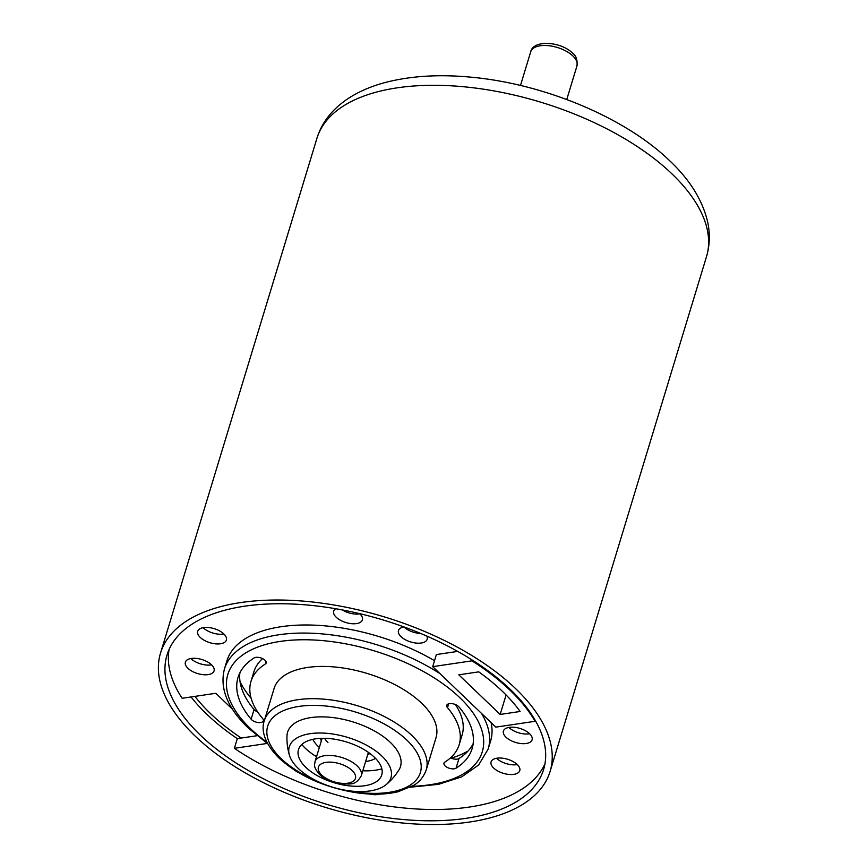 <?xml version="1.0" encoding="UTF-8"?>
<svg xmlns="http://www.w3.org/2000/svg" width="867" height="867" viewBox="0 0 867 867"><rect width="100%" height="100%" fill="white"/><g stroke="black" fill="none" stroke-linecap="round" stroke-linejoin="round"><path stroke-width="1.3" d="M194.923 696.385A191.965 94.015 -163.1 0 0 210.627 713.704A191.965 94.015 -163.1 0 0 241.232 738.055M510.164 689.308A196.809 96.389 -163.1 0 0 310.7 605.329A196.809 96.389 -163.1 0 0 167.006 655.062A196.809 96.389 -163.1 0 0 200.45 735.238A196.809 96.389 -163.1 0 0 399.925 819.217A196.809 96.389 -163.1 0 0 543.609 769.484A196.809 96.389 -163.1 0 0 510.164 689.308M191.065 696.949A196.809 96.389 -163.1 0 0 206.823 714.267A196.809 96.389 -163.1 0 0 237.309 738.63L234.372 748.319A196.809 96.389 -163.1 0 0 544.975 763.729M195.118 736.029A203.572 99.694 -163.1 0 0 401.454 822.891A203.572 99.694 -163.1 0 0 550.09 771.457A203.572 99.694 -163.1 0 0 515.497 688.517A203.572 99.694 -163.1 0 0 309.161 601.655A203.572 99.694 -163.1 0 0 160.525 653.1A203.572 99.694 -163.1 0 0 195.118 736.029M211.526 664.783A14.988 7.337 -163.1 0 0 196.332 658.389A14.988 7.337 -163.1 0 0 185.386 662.171A14.988 7.337 -163.1 0 0 187.933 668.284A14.988 7.337 -163.1 0 0 203.127 674.678A14.988 7.337 -163.1 0 0 214.073 670.885A14.988 7.337 -163.1 0 0 211.526 664.783M190.805 658.53A14.988 7.337 -163.1 0 0 190.87 658.595A14.988 7.337 -163.1 0 0 211.591 664.848M517.231 764.531A14.988 7.337 -163.1 0 0 502.036 758.126A14.988 7.337 -163.1 0 0 491.09 761.92A14.988 7.337 -163.1 0 0 493.637 768.021A14.988 7.337 -163.1 0 0 508.831 774.426A14.988 7.337 -163.1 0 0 519.777 770.633A14.988 7.337 -163.1 0 0 517.231 764.531M496.509 758.278A14.988 7.337 -163.1 0 0 496.585 758.343A14.988 7.337 -163.1 0 0 517.296 764.596M529.553 733.677A14.988 7.337 -163.1 0 0 514.359 727.283A14.988 7.337 -163.1 0 0 503.413 731.076A14.988 7.337 -163.1 0 0 505.96 737.178A14.988 7.337 -163.1 0 0 521.154 743.572A14.988 7.337 -163.1 0 0 532.1 739.789A14.988 7.337 -163.1 0 0 529.553 733.677M508.831 727.435A14.988 7.337 -163.1 0 0 508.896 727.5A14.988 7.337 -163.1 0 0 529.618 733.753M223.838 633.94A14.988 7.337 -163.1 0 0 208.644 627.535A14.988 7.337 -163.1 0 0 197.698 631.328A14.988 7.337 -163.1 0 0 200.244 637.429A14.988 7.337 -163.1 0 0 215.439 643.834A14.988 7.337 -163.1 0 0 226.385 640.041A14.988 7.337 -163.1 0 0 223.838 633.94M203.116 627.686A14.988 7.337 -163.1 0 0 203.192 627.751A14.988 7.337 -163.1 0 0 223.914 634.005M335.702 608.742A14.988 7.337 -163.1 0 0 333.697 611.159A14.988 7.337 -163.1 0 0 336.244 617.261A14.988 7.337 -163.1 0 0 351.438 623.666A14.988 7.337 -163.1 0 0 362.384 619.872A14.988 7.337 -163.1 0 0 359.838 613.771A14.988 7.337 -163.1 0 0 359.729 613.663M420.755 633.495A14.988 7.337 -163.1 0 1 403.979 626.993A14.988 7.337 -163.1 0 1 403.903 626.928A14.988 7.337 -163.1 0 0 398.484 630.569A14.988 7.337 -163.1 0 0 401.031 636.681A14.988 7.337 -163.1 0 0 416.225 643.076A14.988 7.337 -163.1 0 0 427.171 639.282A14.988 7.337 -163.1 0 0 426.813 636.096M445.129 765.94A6.773 3.316 -163.1 0 0 456.042 768.195A122.334 59.91 -163.1 0 0 472.114 748.644A122.334 59.91 -163.1 0 0 459.001 706.952A6.773 3.316 -163.1 0 0 452.108 703.657A6.773 3.316 -163.1 0 0 446.765 705.315A6.773 3.316 -163.1 0 0 447.491 707.624A108.798 53.288 16.9 0 1 459.163 744.71A108.798 53.288 16.9 0 1 444.869 762.093A6.773 3.316 -163.1 0 0 443.98 763.177A6.773 3.316 -163.1 0 0 445.129 765.94M450.482 757.877A6.773 3.316 -163.1 0 0 458.979 758.517A122.334 59.91 -163.1 0 0 473.165 743.68M251.549 719.664A6.773 3.316 -163.1 0 0 258.409 722.558A6.773 3.316 -163.1 0 0 263.351 720.845A6.773 3.316 -163.1 0 0 262.625 718.537A108.798 53.288 16.9 0 1 250.964 681.451A108.798 53.288 16.9 0 1 265.259 664.068A6.773 3.316 -163.1 0 0 266.147 662.984A6.773 3.316 -163.1 0 0 261.91 658.302A6.773 3.316 -163.1 0 0 254.085 657.966A122.334 59.91 -163.1 0 0 238.013 677.517A122.334 59.91 -163.1 0 0 251.127 719.22A6.773 3.316 -163.1 0 0 251.549 719.664M239.899 672.803A122.334 59.91 -163.1 0 0 254.064 709.531A6.773 3.316 -163.1 0 0 254.497 709.986A6.773 3.316 -163.1 0 0 257.662 711.948M481.51 713.411A137.81 67.496 -163.1 0 1 488.154 749.11L490.603 741.047A137.81 67.496 -163.1 0 0 491.112 722.601M426.228 769.95L436.025 737.687A84.619 41.443 -163.1 0 0 421.644 703.213A84.619 41.443 -163.1 0 0 335.876 667.102A84.619 41.443 -163.1 0 0 274.091 688.485L264.294 720.748C261.541 728.063 262.528 741.675 279.131 758.159C298.454 775.629 323.64 787.063 354.679 792.471C371.065 794.996 385.577 794.736 398.213 791.701L413.819 785.307C415.423 784.267 422.37 780.419 426.228 769.95A84.619 41.443 -163.1 0 0 411.847 735.476A84.619 41.443 -163.1 0 0 326.079 699.366A84.619 41.443 -163.1 0 0 264.294 720.748M386.162 784.624A60.527 60.527 0 0 0 398.928 769.961A58.989 28.893 -163.1 0 0 376.885 732.387A58.989 28.893 -163.1 0 0 310.841 717.594A58.989 28.893 -163.1 0 0 286.977 735.942A60.527 60.527 0 0 0 289.415 755.233A53.125 26.01 -163.1 0 0 370.003 790.921A53.125 26.01 -163.1 0 0 386.162 784.624A53.125 26.01 -163.1 0 0 373.406 749.326A53.125 26.01 -163.1 0 0 310.223 733.666A53.125 26.01 -163.1 0 0 289.415 755.233M315.621 738.836A43.523 21.317 -163.1 0 0 299.18 758.202A43.523 21.317 -163.1 0 0 364.595 785.751A43.523 21.317 -163.1 0 0 376.397 781.666A43.523 21.317 -163.1 0 0 368.518 752.458A43.523 21.317 -163.1 0 0 315.621 738.836M301.803 744.504A52.085 25.501 -163.1 0 0 316.542 756.718M362.807 770.774A52.085 25.501 -163.1 0 0 375.541 770.199A52.085 25.501 -163.1 0 0 381.848 768.823M240.018 681.549A130.559 63.941 -163.1 0 0 251.137 698.282M250.964 681.451L253.901 671.773A108.798 53.288 16.9 0 1 262.582 658.606M455.403 704.535A108.798 53.288 16.9 0 1 462.1 735.032L459.163 744.71M169.076 649.524A196.809 96.389 -163.1 0 0 182.135 698.282L215.807 693.286L232.562 709.325M342.248 609.924A14.988 7.337 -163.1 0 0 359.903 613.836M237.309 738.63L256.99 735.715M451.133 758.17A130.559 63.941 -163.1 0 0 468.213 750.876M434.519 660.697A137.81 67.496 -163.1 0 0 226.883 660.914L224.434 668.988C219.492 688.279 227.457 707.971 248.309 728.052L267.74 743.799M294.108 769.863A14.988 7.337 -163.1 0 0 297.869 772.204M369.353 794.009A14.988 7.337 -163.1 0 0 379.713 794.118M234.372 748.319L267.231 743.442M500.161 714.441L458.806 674.829L478.768 671.86A187.131 91.653 16.9 0 1 520.124 711.482L500.161 714.441L506.079 694.966M432.698 666.658L471.941 660.838A196.809 96.389 16.9 0 1 535.058 721.301L495.826 727.12L432.698 666.658L436.383 654.552L457.678 651.399M535.307 720.499L535.058 721.301M472.179 660.036L471.941 660.838M312.846 739.345A35.785 17.524 -163.1 0 0 318.081 746.303A35.785 17.524 -163.1 0 0 319.349 747.462M365.614 761.519A35.785 17.524 -163.1 0 0 375.53 758.397M316.91 138.373C321.581 123.092 331.378 110.228 346.301 99.792C357.312 92.249 370.176 86.527 384.883 82.603C409.788 76.047 437.954 74.194 469.394 77.033C542.883 83.308 624.869 117.175 669.855 160.915C689.774 179.729 702.335 199.898 707.537 221.421C710.225 233.461 709.867 245.231 706.475 256.74A203.572 99.694 -163.1 0 0 671.882 173.801A203.572 99.694 -163.1 0 0 465.546 86.938A203.572 99.694 -163.1 0 0 316.91 138.373L160.525 653.1M458.979 758.517L456.042 768.195M412.15 786.315A132.976 65.123 -163.1 0 0 459.694 697.567A132.976 65.123 -163.1 0 0 280.236 641.417A132.976 65.123 -163.1 0 0 250.433 728.594A132.976 65.123 -163.1 0 0 266.884 742.174M348.523 790.726A79.786 39.069 -163.1 0 0 413.667 782.543A79.786 39.069 -163.1 0 0 406.818 740.071A79.786 39.069 -163.1 0 0 299.137 706.388A79.786 39.069 -163.1 0 0 281.255 758.701A79.786 39.069 -163.1 0 0 317.3 781.243M440.046 673.692A137.81 67.496 -163.1 0 0 307.85 633.105A137.81 67.496 -163.1 0 0 224.434 668.988M254.064 709.531L251.127 719.22M266.017 661.586L265.259 664.068M448.662 703.809L447.491 707.624M369.841 753.412A27.083 13.265 16.9 0 1 367.641 754.864M324.648 738.305A24.178 11.845 -163.1 0 0 327.954 742.531M321.364 740.808A27.083 13.265 16.9 0 1 320.357 738.37M530.723 51.76C533.205 39.481 561.003 41.475 572.415 53.039C576.035 55.477 577.552 59.736 576.988 65.816A24.178 11.845 -163.1 0 0 572.881 55.976A24.178 11.845 -163.1 0 0 548.367 45.658A24.178 11.845 -163.1 0 0 530.723 51.76L520.482 85.465M357.171 765.929A24.178 11.845 16.9 0 1 361.279 775.781C355.145 786.347 350.235 783.443 341.847 784.05C332.863 782.923 325.439 779.736 319.587 774.502C312.553 766.125 314.862 764.748 315.014 761.725A24.178 11.845 16.9 0 1 332.668 755.612A24.178 11.845 16.9 0 1 357.171 765.929M321.7 775.044A19.345 9.472 -163.1 0 0 347.808 783.204A19.345 9.472 -163.1 0 0 352.143 770.525A19.345 9.472 -163.1 0 0 326.046 762.353A19.345 9.472 -163.1 0 0 321.7 775.044M706.475 256.74L550.09 771.457M488.154 749.11L478.649 764.976L461.688 776.865L438.539 784.332L410.546 787.182M361.279 775.781L368.399 752.372M405.984 628.64L406.244 627.784M566.747 99.521L576.988 65.816M315.014 761.725L322.134 738.316"/></g></svg>
